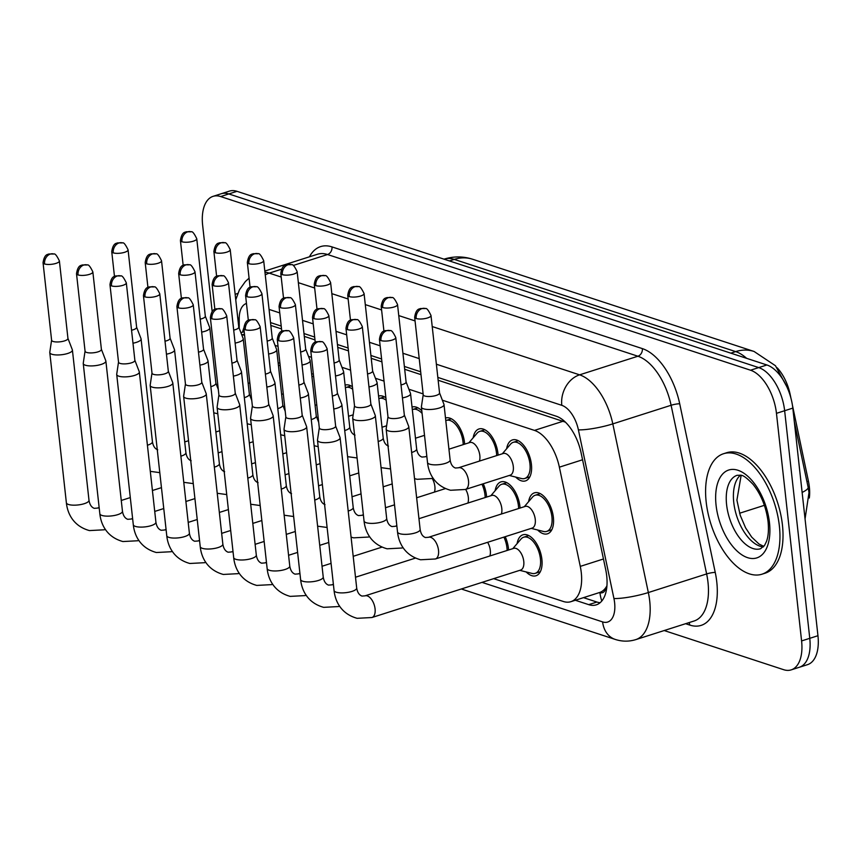 <?xml version="1.0" encoding="UTF-8"?>
<svg xmlns="http://www.w3.org/2000/svg" width="861" height="861" viewBox="0 0 861 861"><rect width="100%" height="100%" fill="white"/><g stroke="black" fill="none" stroke-linecap="round" stroke-linejoin="round"><path stroke-width="1.29" d="M473.184 437.765A21.493 11.365 72.3 0 1 478.974 428.972A21.493 11.365 72.3 0 1 497.959 453.521A21.493 11.365 72.3 0 1 498.099 455.135M311.65 374.148A21.493 11.365 72.3 0 1 311.66 374.137A21.493 11.365 72.3 0 1 313.329 373.857M445.492 418.005A21.493 11.365 72.3 0 1 445.514 418.005A21.493 11.365 72.3 0 1 464.499 442.554A21.493 11.365 72.3 0 1 464.639 444.168M412.032 407.038A21.493 11.365 72.3 0 1 412.053 407.038A21.493 11.365 72.3 0 1 421.793 410.762M378.571 396.071A21.493 11.365 72.3 0 1 378.592 396.071A21.493 11.365 72.3 0 1 385.879 397.717M278.178 363.181A21.493 11.365 72.3 0 1 278.2 363.17A21.493 11.365 72.3 0 1 279.868 362.89M345.11 385.115A21.493 11.365 72.3 0 1 345.132 385.104A21.493 11.365 72.3 0 1 352.418 386.75M506.645 448.732A21.493 11.365 72.3 0 1 512.446 439.928A21.493 11.365 72.3 0 1 531.42 464.488A21.493 11.365 72.3 0 1 525.522 480.89A21.493 11.365 72.3 0 1 515.696 477.08M495.15 490.684A21.493 11.365 72.3 0 1 500.951 481.891A21.493 11.365 72.3 0 1 519.926 506.44A21.493 11.365 72.3 0 1 520.066 508.055M483.247 483.764A21.493 11.365 72.3 0 1 486.465 495.473A21.493 11.365 72.3 0 1 486.605 497.088M528.611 501.651A21.493 11.365 72.3 0 1 534.412 492.847A21.493 11.365 72.3 0 1 553.386 517.407A21.493 11.365 72.3 0 1 547.488 533.809A21.493 11.365 72.3 0 1 537.662 529.999M505.224 536.683A21.493 11.365 72.3 0 1 508.431 548.392A21.493 11.365 72.3 0 1 508.571 550.007M517.117 543.603A21.493 11.365 72.3 0 1 522.918 534.799A21.493 11.365 72.3 0 1 541.892 559.359A21.493 11.365 72.3 0 1 535.994 575.761A21.493 11.365 72.3 0 1 526.168 571.952M809.318 498.013A34.139 18.038 -107.7 0 0 808.425 481.148L792.454 405.337M790.947 398.169L790.14 394.327A34.139 18.038 -107.7 0 0 777.225 367.841M605.886 587.546A37.938 20.051 72.3 0 1 599.568 592.519L599.945 592.648A12.646 6.684 -107.7 0 0 605.886 587.546L606.93 585.857M281.525 328.924L270.838 325.436M565.397 422.138L438.152 380.25M420.986 374.632L404.681 369.283M381.918 361.824L371.22 358.316M348.457 350.857L337.76 347.36M314.986 339.891L304.299 336.393M493.676 578.657L563.309 601.473A37.938 20.051 -107.7 0 0 570.886 601.678L599.568 592.519M244.589 335.392L242.619 334.746A37.938 20.051 -107.7 0 0 241.597 334.455M570.886 601.678A37.938 20.051 -107.7 0 0 580.271 566.387L559.37 467.168A37.938 20.051 -107.7 0 0 534.466 430.392L442.36 400.204M423.117 393.897L408.9 389.237M384.038 381.089L375.428 378.27M350.578 370.133L341.968 367.303M311.51 357.326L308.507 356.336M278.049 346.359L275.046 345.379M212.161 311.467L202.647 225.291A37.938 20.051 72.3 0 1 213.065 196.351A37.938 20.051 72.3 0 1 220.642 196.556L750.534 370.208A37.938 20.051 72.3 0 1 776.461 413.334L801.591 640.928L809.77 638.324A37.938 20.051 72.3 0 1 799.352 667.264A37.938 20.051 72.3 0 0 809.77 638.324L784.64 410.719L809.77 638.324L817.95 635.709A37.938 20.051 72.3 0 1 807.532 664.649L791.173 669.88A37.938 20.051 72.3 0 1 783.596 669.675L664.197 630.543M750.534 370.208L758.713 367.593A37.938 20.051 72.3 0 1 784.64 410.719A37.938 20.051 72.3 0 0 758.713 367.593L228.822 193.94L758.713 367.593L766.903 364.978A37.938 20.051 72.3 0 1 792.82 408.114L817.95 635.709M213.065 196.351L221.245 193.736A37.938 20.051 72.3 0 1 228.822 193.94A37.938 20.051 72.3 0 0 221.245 193.736L229.424 191.12A37.938 20.051 72.3 0 1 237.001 191.325L766.903 364.978M807.188 482.784L808.135 487.272A44.255 7.103 168.1 0 0 808.113 487.186L794.326 421.729M801.591 640.928A37.938 20.051 72.3 0 1 791.173 669.88M575.32 600.257L588.72 604.648A37.938 20.051 -107.7 0 0 596.296 604.852A37.938 20.051 -107.7 0 0 605.692 569.562L581.132 452.983A37.938 20.051 -107.7 0 0 556.228 416.207L437.829 377.409M243.792 328.106A37.938 20.051 -107.7 0 0 242.565 332.152M420.674 371.78L404.369 366.442M381.606 358.983L370.908 355.475M348.135 348.016L337.447 344.508M314.674 337.049L303.987 333.541M281.213 326.082L270.515 322.574M600.117 602.711A37.938 20.051 72.3 0 1 596.899 602.043L583.5 597.652M519.732 570.337L531.969 573.404A18.964 10.02 -107.7 0 0 535.219 573.351A18.964 10.02 -107.7 0 0 540.428 558.886A18.964 10.02 -107.7 0 0 523.682 537.21A18.964 10.02 -107.7 0 0 521.002 539.061L512.801 548.651M356.691 588.009A11.376 3.444 -6.3 0 1 349.362 592.099A11.376 3.444 -6.3 0 1 336.608 592.325A11.376 3.444 -6.3 0 1 336.177 592.196A11.376 3.444 -6.3 0 1 334.068 590.506C335.177 601.193 341.042 613.882 357.143 618.316L371.941 617.52L520.647 570.047A11.376 6.016 -107.7 0 0 523.768 561.361A11.376 6.016 -107.7 0 0 513.716 548.36L365.021 595.844L361.964 596.07C359.166 595.037 357.412 592.357 356.691 588.009L340.117 437.797A11.376 3.444 -6.3 0 0 340.041 437.528L335.639 426.066M319.302 427.863L317.494 440.014A11.376 3.444 -6.3 0 0 317.483 440.294A11.376 3.444 -6.3 0 0 319.592 441.984A11.376 3.444 -6.3 0 0 335.392 441.198A11.376 3.444 -6.3 0 0 340.117 437.797M319.313 427.766A8.223 2.486 -6.3 0 0 319.313 427.96A8.223 2.486 -6.3 0 0 320.83 429.187A8.223 2.486 -6.3 0 0 332.238 428.627A8.223 2.486 -6.3 0 0 335.65 426.163A8.223 2.486 -6.3 0 0 335.596 425.969M531.226 528.385L543.463 531.452A18.964 10.02 -107.7 0 0 546.713 531.398A18.964 10.02 -107.7 0 0 551.923 516.923A18.964 10.02 -107.7 0 0 535.176 495.258A18.964 10.02 -107.7 0 0 532.496 497.109L524.295 506.698M435.386 558.983L532.141 528.094A11.376 6.016 -107.7 0 0 535.262 519.409A11.376 6.016 -107.7 0 0 525.21 506.408L428.466 537.296A11.376 6.016 -107.7 0 1 430.328 537.242A11.376 6.016 -107.7 0 1 438.518 550.297A11.376 6.016 -107.7 0 1 435.386 558.983L420.588 559.768C404.487 555.345 398.621 542.645 397.524 531.958A11.376 3.444 -6.3 0 0 399.622 533.648A11.376 3.444 -6.3 0 0 400.053 533.788A11.376 3.444 -6.3 0 0 412.806 533.562A11.376 3.444 -6.3 0 0 420.146 529.461L408.792 426.69A11.376 3.444 -6.3 0 0 408.727 426.421L404.326 414.959M387.977 416.756L386.18 428.907A11.376 3.444 -6.3 0 0 386.169 429.187A11.376 3.444 -6.3 0 0 388.279 430.877A11.376 3.444 -6.3 0 0 404.067 430.091A11.376 3.444 -6.3 0 0 408.792 426.69M387.999 416.659A8.223 2.486 -6.3 0 0 387.988 416.864A8.223 2.486 -6.3 0 0 389.516 418.08A8.223 2.486 -6.3 0 0 400.914 417.52A8.223 2.486 -6.3 0 0 404.336 415.056A8.223 2.486 -6.3 0 0 404.283 414.862M509.26 475.466L521.486 478.533A18.964 10.02 -107.7 0 0 524.747 478.479A18.964 10.02 -107.7 0 0 529.956 464.014A18.964 10.02 -107.7 0 0 513.21 442.339A18.964 10.02 -107.7 0 0 510.53 444.19L502.329 453.779M465.37 489.478L510.175 475.175A11.376 6.016 -107.7 0 0 513.296 466.49A11.376 6.016 -107.7 0 0 503.244 453.489L458.45 467.792A11.376 6.016 -107.7 0 1 460.312 467.738A11.376 6.016 -107.7 0 1 468.502 480.793A11.376 6.016 -107.7 0 1 465.37 489.478L450.572 490.264C434.471 485.841 428.606 473.141 427.508 462.454A11.376 3.444 -6.3 0 0 429.607 464.144A11.376 3.444 -6.3 0 0 430.048 464.273A11.376 3.444 -6.3 0 0 442.791 464.057A11.376 3.444 -6.3 0 0 450.131 459.957L444.018 404.616A11.376 3.444 -6.3 0 0 443.953 404.347L439.54 392.885M423.203 394.693L421.395 406.833A11.376 3.444 -6.3 0 0 421.395 407.113A11.376 3.444 -6.3 0 0 423.504 408.803A11.376 3.444 -6.3 0 0 439.293 408.028A11.376 3.444 -6.3 0 0 444.018 404.616M423.214 394.586A8.223 2.486 -6.3 0 0 423.214 394.79A8.223 2.486 -6.3 0 0 424.731 396.006A8.223 2.486 -6.3 0 0 436.14 395.447A8.223 2.486 -6.3 0 0 439.551 392.982A8.223 2.486 -6.3 0 0 439.508 392.788M507.14 550.459A18.964 10.02 -107.7 0 0 506.968 547.919A18.964 10.02 -107.7 0 0 503.911 537.103M489.877 555.98A11.376 6.016 -107.7 0 0 490.307 550.394A11.376 6.016 -107.7 0 0 487.627 542.301M285.83 416.896L284.033 429.047A11.376 3.444 -6.3 0 0 284.022 429.327A11.376 3.444 -6.3 0 0 286.132 431.017A11.376 3.444 -6.3 0 0 301.92 430.231A11.376 3.444 -6.3 0 0 306.645 426.83A11.376 3.444 -6.3 0 0 306.581 426.561L302.179 415.099M285.852 416.799A8.223 2.486 -6.3 0 0 285.841 417.004A8.223 2.486 -6.3 0 0 287.37 418.22A8.223 2.486 -6.3 0 0 298.767 417.66A8.223 2.486 -6.3 0 0 302.189 415.196A8.223 2.486 -6.3 0 0 302.136 415.002M252.37 405.94L250.573 418.08A11.376 3.444 -6.3 0 0 250.562 418.36A11.376 3.444 -6.3 0 0 252.671 420.05A11.376 3.444 -6.3 0 0 268.46 419.264A11.376 3.444 -6.3 0 0 273.185 415.863A11.376 3.444 -6.3 0 0 273.12 415.594L268.707 404.132M252.391 405.832A8.223 2.486 -6.3 0 0 252.381 406.037A8.223 2.486 -6.3 0 0 253.909 407.253A8.223 2.486 -6.3 0 0 265.306 406.693A8.223 2.486 -6.3 0 0 268.718 404.229A8.223 2.486 -6.3 0 0 268.675 404.035M218.909 394.973L217.101 407.113A11.376 3.444 -6.3 0 0 217.101 407.393A11.376 3.444 -6.3 0 0 219.211 409.083A11.376 3.444 -6.3 0 0 234.999 408.308A11.376 3.444 -6.3 0 0 239.724 404.896A11.376 3.444 -6.3 0 0 239.659 404.627L235.247 393.165M218.92 394.865A8.223 2.486 -6.3 0 0 218.92 395.07A8.223 2.486 -6.3 0 0 220.438 396.286A8.223 2.486 -6.3 0 0 231.846 395.726A8.223 2.486 -6.3 0 0 235.257 393.262A8.223 2.486 -6.3 0 0 235.214 393.068M185.449 384.006L183.641 396.146A11.376 3.444 -6.3 0 0 183.641 396.426A11.376 3.444 -6.3 0 0 185.75 398.116A11.376 3.444 -6.3 0 0 201.539 397.341A11.376 3.444 -6.3 0 0 206.263 393.929A11.376 3.444 -6.3 0 0 206.199 393.66L201.786 382.198M185.459 383.898A8.223 2.486 -6.3 0 0 185.459 384.103A8.223 2.486 -6.3 0 0 186.977 385.319A8.223 2.486 -6.3 0 0 198.385 384.759A8.223 2.486 -6.3 0 0 201.797 382.295A8.223 2.486 -6.3 0 0 201.754 382.101M518.634 508.507A18.964 10.02 -107.7 0 0 518.462 505.967A18.964 10.02 -107.7 0 0 501.715 484.291A18.964 10.02 -107.7 0 0 499.036 486.142L490.835 495.732M501.371 514.017A11.376 6.016 -107.7 0 0 501.802 508.442A11.376 6.016 -107.7 0 0 491.749 495.441L418.952 518.688M354.517 405.8L352.719 417.94A11.376 3.444 -6.3 0 0 352.709 418.22A11.376 3.444 -6.3 0 0 354.818 419.91A11.376 3.444 -6.3 0 0 370.607 419.124A11.376 3.444 -6.3 0 0 375.331 415.723A11.376 3.444 -6.3 0 0 375.267 415.454L370.854 403.992M354.538 405.692A8.223 2.486 -6.3 0 0 354.528 405.897A8.223 2.486 -6.3 0 0 356.056 407.113A8.223 2.486 -6.3 0 0 367.453 406.553A8.223 2.486 -6.3 0 0 370.865 404.089A8.223 2.486 -6.3 0 0 370.822 403.895M485.173 497.54A18.964 10.02 -107.7 0 0 485.001 495A18.964 10.02 -107.7 0 0 481.945 484.183M467.9 503.061A11.376 6.016 -107.7 0 0 468.341 497.475A11.376 6.016 -107.7 0 0 465.661 489.382M333.756 409.007A11.376 3.444 -6.3 0 0 337.146 408.168A11.376 3.444 -6.3 0 0 341.871 404.756A11.376 3.444 -6.3 0 0 341.806 404.487L337.394 393.025M332.324 396.038A8.223 2.486 -6.3 0 0 333.993 395.586A8.223 2.486 -6.3 0 0 337.404 393.122A8.223 2.486 -6.3 0 0 337.361 392.928M434.439 492.094A11.376 6.016 -107.7 0 0 434.88 486.508A11.376 6.016 -107.7 0 0 432.2 478.415M300.295 398.04A11.376 3.444 -6.3 0 0 303.685 397.201A11.376 3.444 -6.3 0 0 308.41 393.789A11.376 3.444 -6.3 0 0 308.346 393.52L303.933 382.058M298.864 385.071A8.223 2.486 -6.3 0 0 300.532 384.619A8.223 2.486 -6.3 0 0 303.944 382.155A8.223 2.486 -6.3 0 0 303.901 381.961M496.668 455.587A18.964 10.02 -107.7 0 0 496.496 453.047A18.964 10.02 -107.7 0 0 479.749 431.372A18.964 10.02 -107.7 0 0 477.059 433.223L468.868 442.812M479.394 461.098A11.376 6.016 -107.7 0 0 479.835 455.523A11.376 6.016 -107.7 0 0 469.783 442.522L448.936 449.184M402.442 397.9A11.376 3.444 -6.3 0 0 405.832 397.061A11.376 3.444 -6.3 0 0 410.557 393.649A11.376 3.444 -6.3 0 0 410.493 393.38L406.08 381.918M401 384.932A8.223 2.486 -6.3 0 0 402.679 384.48A8.223 2.486 -6.3 0 0 406.091 382.015A8.223 2.486 -6.3 0 0 406.048 381.821M235.15 294.322A63.23 33.407 72.3 0 1 236.097 293.988A63.23 33.407 72.3 0 1 237.711 293.558M779.366 525.953A63.23 33.407 72.3 0 1 762.007 574.19A63.23 33.407 72.3 0 1 706.181 501.974A63.23 33.407 72.3 0 1 723.541 453.725A63.23 33.407 72.3 0 1 779.366 525.953M723.541 453.725L726.609 452.746A63.23 33.407 72.3 0 1 782.434 524.973A63.23 33.407 72.3 0 1 765.074 573.211L762.007 574.19M266.824 387.073A11.376 3.444 -6.3 0 0 270.225 386.234A11.376 3.444 -6.3 0 0 274.95 382.822A11.376 3.444 -6.3 0 0 274.885 382.553L270.472 371.091M265.392 374.104A8.223 2.486 -6.3 0 0 267.071 373.652A8.223 2.486 -6.3 0 0 270.483 371.188A8.223 2.486 -6.3 0 0 270.429 370.994M463.207 444.62A18.964 10.02 -107.7 0 0 463.035 442.08A18.964 10.02 -107.7 0 0 446.289 420.416A18.964 10.02 -107.7 0 0 445.783 420.599M368.971 386.933A11.376 3.444 -6.3 0 0 372.372 386.094A11.376 3.444 -6.3 0 0 377.096 382.682A11.376 3.444 -6.3 0 0 377.021 382.413L372.619 370.951M367.539 373.965A8.223 2.486 -6.3 0 0 369.218 373.513A8.223 2.486 -6.3 0 0 372.63 371.048A8.223 2.486 -6.3 0 0 372.576 370.854M335.51 375.966A11.376 3.444 -6.3 0 0 338.9 375.127A11.376 3.444 -6.3 0 0 343.625 371.715A11.376 3.444 -6.3 0 0 343.561 371.446L339.159 359.984M334.079 362.998A8.223 2.486 -6.3 0 0 335.747 362.546A8.223 2.486 -6.3 0 0 339.169 360.081A8.223 2.486 -6.3 0 0 339.116 359.887M422.094 413.441A18.964 10.02 -107.7 0 0 412.817 409.449A18.964 10.02 -107.7 0 0 412.322 409.632M302.05 365.01A11.376 3.444 -6.3 0 0 305.44 364.16A11.376 3.444 -6.3 0 0 310.164 360.748A11.376 3.444 -6.3 0 0 310.1 360.479L305.687 349.017M300.618 352.031A8.223 2.486 -6.3 0 0 302.286 351.579A8.223 2.486 -6.3 0 0 305.698 349.125A8.223 2.486 -6.3 0 0 305.655 348.931M386.148 400.193A18.964 10.02 -107.7 0 0 379.357 398.482A18.964 10.02 -107.7 0 0 378.862 398.665M151.988 373.039L150.18 385.19A11.376 3.444 -6.3 0 0 150.169 385.459A11.376 3.444 -6.3 0 0 152.279 387.149A11.376 3.444 -6.3 0 0 168.078 386.374A11.376 3.444 -6.3 0 0 172.803 382.962A11.376 3.444 -6.3 0 0 172.738 382.693L168.326 371.231M151.999 372.931A8.223 2.486 -6.3 0 0 151.999 373.136A8.223 2.486 -6.3 0 0 153.516 374.352A8.223 2.486 -6.3 0 0 164.925 373.792A8.223 2.486 -6.3 0 0 168.336 371.328A8.223 2.486 -6.3 0 0 168.282 371.134M118.517 362.072L116.719 374.223A11.376 3.444 -6.3 0 0 116.709 374.492A11.376 3.444 -6.3 0 0 118.818 376.182A11.376 3.444 -6.3 0 0 134.607 375.407A11.376 3.444 -6.3 0 0 139.331 371.995A11.376 3.444 -6.3 0 0 139.267 371.726L134.865 360.264M118.538 361.975A8.223 2.486 -6.3 0 0 118.527 362.169A8.223 2.486 -6.3 0 0 120.056 363.396A8.223 2.486 -6.3 0 0 131.464 362.825A8.223 2.486 -6.3 0 0 134.876 360.361A8.223 2.486 -6.3 0 0 134.822 360.167M85.056 351.105L83.259 363.256A11.376 3.444 -6.3 0 0 83.248 363.525A11.376 3.444 -6.3 0 0 85.357 365.215A11.376 3.444 -6.3 0 0 101.146 364.44A11.376 3.444 -6.3 0 0 105.871 361.028A11.376 3.444 -6.3 0 0 105.806 360.759L101.394 349.297M85.078 351.008A8.223 2.486 -6.3 0 0 85.067 351.202A8.223 2.486 -6.3 0 0 86.595 352.429A8.223 2.486 -6.3 0 0 97.993 351.858A8.223 2.486 -6.3 0 0 101.404 349.405A8.223 2.486 -6.3 0 0 101.361 349.211M51.595 340.138L49.787 352.289A11.376 3.444 -6.3 0 0 49.787 352.569A11.376 3.444 -6.3 0 0 51.897 354.258A11.376 3.444 -6.3 0 0 67.685 353.473A11.376 3.444 -6.3 0 0 72.41 350.061A11.376 3.444 -6.3 0 0 72.346 349.803L67.933 338.341M51.606 340.041A8.223 2.486 -6.3 0 0 51.606 340.235A8.223 2.486 -6.3 0 0 53.124 341.462A8.223 2.486 -6.3 0 0 64.532 340.891A8.223 2.486 -6.3 0 0 67.944 338.438A8.223 2.486 -6.3 0 0 67.901 338.244M233.363 376.117A11.376 3.444 -6.3 0 0 236.753 375.267A11.376 3.444 -6.3 0 0 241.478 371.855A11.376 3.444 -6.3 0 0 241.414 371.586L237.012 360.124M231.932 363.138A8.223 2.486 -6.3 0 0 233.611 362.685A8.223 2.486 -6.3 0 0 237.023 360.221A8.223 2.486 -6.3 0 0 236.969 360.027M199.903 365.15A11.376 3.444 -6.3 0 0 203.293 364.3A11.376 3.444 -6.3 0 0 208.018 360.888A11.376 3.444 -6.3 0 0 207.953 360.619L203.54 349.157M198.471 352.171A8.223 2.486 -6.3 0 0 200.139 351.719A8.223 2.486 -6.3 0 0 203.551 349.265A8.223 2.486 -6.3 0 0 203.508 349.071M166.442 354.183A11.376 3.444 -6.3 0 0 169.832 353.333A11.376 3.444 -6.3 0 0 174.557 349.921A11.376 3.444 -6.3 0 0 174.492 349.663L170.08 338.201M165.011 341.204A8.223 2.486 -6.3 0 0 166.679 340.752A8.223 2.486 -6.3 0 0 170.091 338.298A8.223 2.486 -6.3 0 0 170.047 338.104M132.981 343.216A11.376 3.444 -6.3 0 0 136.372 342.366A11.376 3.444 -6.3 0 0 141.096 338.965A11.376 3.444 -6.3 0 0 141.032 338.696L136.619 327.234M131.55 330.237A8.223 2.486 -6.3 0 0 133.218 329.785A8.223 2.486 -6.3 0 0 136.63 327.331A8.223 2.486 -6.3 0 0 136.587 327.137M268.589 354.043A11.376 3.444 -6.3 0 0 271.979 353.193A11.376 3.444 -6.3 0 0 276.704 349.781A11.376 3.444 -6.3 0 0 276.639 349.523L272.227 338.061M267.158 341.064A8.223 2.486 -6.3 0 0 268.826 340.612A8.223 2.486 -6.3 0 0 272.237 338.158A8.223 2.486 -6.3 0 0 272.194 337.964M352.687 389.226A18.964 10.02 -107.7 0 0 345.896 387.515A18.964 10.02 -107.7 0 0 345.39 387.698M235.128 343.076A11.376 3.444 -6.3 0 0 238.519 342.226A11.376 3.444 -6.3 0 0 243.243 338.825A11.376 3.444 -6.3 0 0 243.179 338.556L238.766 327.094M233.697 330.097A8.223 2.486 -6.3 0 0 235.365 329.645A8.223 2.486 -6.3 0 0 238.777 327.191A8.223 2.486 -6.3 0 0 238.734 326.997M313.608 376.311A18.964 10.02 -107.7 0 0 312.435 376.548A18.964 10.02 -107.7 0 0 311.93 376.741M201.657 332.109A11.376 3.444 -6.3 0 0 205.058 331.259A11.376 3.444 -6.3 0 0 209.783 327.858A11.376 3.444 -6.3 0 0 209.718 327.589L205.305 316.127M200.226 319.13A8.223 2.486 -6.3 0 0 201.904 318.688A8.223 2.486 -6.3 0 0 205.316 316.224A8.223 2.486 -6.3 0 0 205.262 316.03M280.137 365.344A18.964 10.02 -107.7 0 0 278.975 365.581A18.964 10.02 -107.7 0 0 278.469 365.774M808.425 481.148L806.94 481.622M599.945 592.648A37.938 30.092 108.1 0 0 601.807 601M244.449 334.165L242.619 334.746M563.169 421.223L534.466 430.392M582.553 459.774L559.37 467.168M603.464 558.983L580.271 566.387M754.075 351.471A44.255 35.107 108.1 0 0 735.671 351.611L454.253 259.387A44.255 35.107 -71.9 0 1 472.667 259.258L754.075 351.471L775.47 365.742L786.793 386.654M746.627 358.337A50.584 26.734 -107.7 0 0 735.671 351.611L730.817 353.161M449.41 260.937L454.253 259.387A50.584 26.734 -107.7 0 0 444.158 259.118L444.007 259.161M805.057 518.903L808.996 492.6L808.135 487.272A44.255 7.103 168.1 0 1 802.129 492.438M237.001 191.325L220.642 196.556M792.82 408.114L776.461 413.334M764.385 505.321L739.588 513.242M482.009 582.38L602.625 621.911A25.292 13.367 -107.7 0 0 614.614 602.743A25.292 13.367 -107.7 0 0 613.936 598.513L578.398 429.854A25.292 13.367 -107.7 0 0 561.792 405.327L436.376 364.225M432.222 326.545L579.604 374.836A50.584 26.734 72.3 0 1 612.806 423.881L648.344 592.551A50.584 26.734 72.3 0 1 649.711 601.01A50.584 26.734 72.3 0 1 635.816 639.605L694.117 620.985A50.584 26.734 -107.7 0 0 708 582.402A50.584 26.734 -107.7 0 0 706.633 573.932L671.106 405.273A50.584 26.734 -107.7 0 0 637.904 356.228L327.546 254.522A50.584 26.734 -107.7 0 0 317.451 254.253L264.833 271.054M309.433 256.815A56.901 30.07 72.3 0 1 331.991 246.903L642.349 348.608A56.901 30.07 72.3 0 1 679.706 403.777L715.243 572.436A6.318 1.012 -11.9 0 0 706.633 573.932L648.344 592.551A25.292 4.057 168.1 0 1 613.936 598.513M715.243 572.436A56.901 30.07 72.3 0 1 689.79 625.075L685.604 623.708M264.962 272.237A50.584 26.734 72.3 0 1 269.245 273.131L281.439 269.245M293.224 265.479L327.546 254.522A6.318 5.015 108.1 0 0 331.991 246.903M578.398 429.854A25.292 4.057 168.1 0 0 612.806 423.881L671.106 405.273A6.318 1.012 -11.9 0 1 679.706 403.777M561.792 405.327A25.292 20.061 -71.9 0 1 579.604 374.836L637.904 356.228A6.318 5.015 108.1 0 0 642.349 348.608M265.253 274.896A25.292 20.061 -71.9 0 1 269.245 273.131L281.203 277.059M298.369 282.677L314.674 288.015M331.829 293.644L348.135 298.982M365.29 304.611L381.595 309.949M398.751 315.578L415.056 320.916M246.461 303.47A25.292 13.367 -107.7 0 0 239.207 318.699L239.24 328.321M419.221 358.606L402.916 353.258M380.142 345.799L369.455 342.301M346.682 334.832L335.994 331.334M313.221 323.865L302.523 320.367M279.76 312.909L269.062 309.4M689.79 625.075A6.318 5.015 108.1 0 0 688.994 622.621M239.207 318.699A25.292 11.032 179.8 0 1 237.733 317.709M461.324 588.989L615.206 639.411A25.292 20.061 -71.9 0 1 602.625 621.911M596.899 602.043L588.72 604.648M312.274 351.686A8.223 6.522 108.1 0 1 318.064 341.774A8.223 6.522 -71.9 0 1 321.476 341.752L316.461 341.72C316.288 342.452 312.242 340.73 310.746 350.459A8.223 2.486 -6.3 0 0 312.274 351.686A8.223 2.486 -6.3 0 0 321.551 351.665A8.223 2.486 -6.3 0 0 327.094 348.662L335.65 426.163M371.941 617.52A11.376 6.016 -107.7 0 0 375.073 608.845A11.376 6.016 -107.7 0 0 366.883 595.79A11.376 6.016 -107.7 0 0 365.021 595.844M380.96 340.579A8.223 6.522 108.1 0 1 386.75 330.667A8.223 6.522 -71.9 0 1 390.162 330.646L385.147 330.613C384.964 331.356 380.928 329.623 379.432 339.352A8.223 2.486 -6.3 0 0 380.96 340.579A8.223 2.486 -6.3 0 0 390.237 340.558A8.223 2.486 -6.3 0 0 395.78 337.555L404.336 415.056M416.175 318.505A8.223 6.522 108.1 0 1 421.965 308.593A8.223 6.522 -71.9 0 1 425.388 308.572L420.372 308.539C420.19 309.282 416.154 307.56 414.658 317.289A8.223 2.486 -6.3 0 0 416.175 318.505A8.223 2.486 -6.3 0 0 425.452 318.495A8.223 2.486 -6.3 0 0 430.995 315.481L439.551 392.982M278.813 340.719A8.223 6.522 108.1 0 1 284.604 330.807A8.223 6.522 -71.9 0 1 288.015 330.785L283 330.753C282.817 331.496 278.781 329.763 277.285 339.492A8.223 2.486 -6.3 0 0 278.813 340.719A8.223 2.486 -6.3 0 0 288.091 340.698A8.223 2.486 -6.3 0 0 293.633 337.695L302.189 415.196M339.643 606.187L338.481 606.553A11.376 6.016 -107.7 0 0 339.514 606.004M338.481 606.553L323.671 607.349C307.571 602.915 301.716 590.226 300.607 579.539A11.376 3.444 -6.3 0 0 302.717 581.229A11.376 3.444 -6.3 0 0 303.147 581.358A11.376 3.444 -6.3 0 0 315.89 581.132A11.376 3.444 -6.3 0 0 323.23 577.042C323.951 581.39 325.706 584.07 328.493 585.103L331.56 584.877A11.376 6.016 -107.7 0 1 333.422 584.823A11.376 6.016 -107.7 0 0 333.422 584.823M245.353 329.752A8.223 6.522 108.1 0 1 251.132 319.84A8.223 6.522 -71.9 0 1 254.555 319.818L249.539 319.786C249.356 320.529 245.32 318.807 243.824 328.536A8.223 2.486 -6.3 0 0 245.353 329.752A8.223 2.486 -6.3 0 0 254.619 329.731A8.223 2.486 -6.3 0 0 260.162 326.728L268.718 404.229M306.182 595.22L305.02 595.597A11.376 6.016 -107.7 0 0 306.053 595.037M305.02 595.597L290.211 596.382C274.11 591.959 268.255 579.259 267.147 568.572A11.376 3.444 -6.3 0 0 269.256 570.262A11.376 3.444 -6.3 0 0 269.687 570.391A11.376 3.444 -6.3 0 0 282.43 570.176A11.376 3.444 -6.3 0 0 289.77 566.075C290.491 570.423 292.245 573.103 295.032 574.136L298.1 573.91A11.376 6.016 -107.7 0 1 299.951 573.856A11.376 6.016 -107.7 0 1 299.983 573.856M211.881 318.785A8.223 6.522 108.1 0 1 217.672 308.873A8.223 6.522 -71.9 0 1 221.094 308.851L216.079 308.819C215.896 309.562 211.86 307.84 210.364 317.569A8.223 2.486 -6.3 0 0 211.881 318.785A8.223 2.486 -6.3 0 0 221.159 318.774A8.223 2.486 -6.3 0 0 226.701 315.761L235.257 393.262M272.711 584.253L271.559 584.63A11.376 6.016 -107.7 0 0 272.593 584.07M271.559 584.63L256.75 585.415C240.649 580.992 234.784 568.292 233.686 557.605A11.376 3.444 -6.3 0 0 235.796 559.295A11.376 3.444 -6.3 0 0 236.226 559.424A11.376 3.444 -6.3 0 0 248.969 559.209A11.376 3.444 -6.3 0 0 256.309 555.108C257.03 559.456 258.784 562.147 261.572 563.169L264.628 562.943A11.376 6.016 -107.7 0 1 266.49 562.89A11.376 6.016 -107.7 0 1 266.523 562.9M178.421 307.818A8.223 6.522 108.1 0 1 184.211 297.906A8.223 6.522 -71.9 0 1 187.633 297.884L182.618 297.852C182.435 298.595 178.399 296.873 176.903 306.602A8.223 2.486 -6.3 0 0 178.421 307.818A8.223 2.486 -6.3 0 0 187.698 307.808A8.223 2.486 -6.3 0 0 193.241 304.794L201.797 382.295M239.25 573.286L238.099 573.663A11.376 6.016 -107.7 0 0 239.132 573.103M238.099 573.663L223.29 574.448C207.189 570.025 201.323 557.325 200.226 546.638A11.376 3.444 -6.3 0 0 202.324 548.328A11.376 3.444 -6.3 0 0 202.766 548.457A11.376 3.444 -6.3 0 0 215.508 548.242A11.376 3.444 -6.3 0 0 222.848 544.141C223.559 548.489 225.313 551.18 228.111 552.202L231.168 551.976A11.376 6.016 -107.7 0 1 233.03 551.923A11.376 6.016 -107.7 0 1 233.062 551.933M347.5 329.612A8.223 6.522 108.1 0 1 353.279 319.7A8.223 6.522 -71.9 0 1 356.702 319.679L351.686 319.646C351.503 320.389 347.467 318.667 345.971 328.396A8.223 2.486 -6.3 0 0 347.5 329.612A8.223 2.486 -6.3 0 0 356.766 329.591A8.223 2.486 -6.3 0 0 362.309 326.588L370.865 404.089M403.088 547.65L401.926 548.016A11.376 6.016 -107.7 0 0 402.97 547.467M401.926 548.016L387.127 548.801C371.026 544.378 365.161 531.678 364.052 521.002A11.376 3.444 -6.3 0 0 366.162 522.692A11.376 3.444 -6.3 0 0 366.592 522.821A11.376 3.444 -6.3 0 0 379.346 522.595A11.376 3.444 -6.3 0 0 386.675 518.494L375.331 415.723M396.889 526.286A11.376 6.016 -107.7 0 0 396.867 526.275A11.376 6.016 -107.7 0 0 395.005 526.329L391.949 526.555C389.15 525.533 387.396 522.842 386.675 518.494M314.028 318.645A8.223 6.522 108.1 0 1 319.818 308.733A8.223 6.522 -71.9 0 1 323.241 308.712L318.226 308.679C318.043 309.422 314.007 307.7 312.511 317.429A8.223 2.486 -6.3 0 0 314.028 318.645A8.223 2.486 -6.3 0 0 323.305 318.635A8.223 2.486 -6.3 0 0 328.848 315.621L337.404 393.122M369.627 536.683L368.465 537.049A11.376 6.016 -107.7 0 0 369.498 536.5M363.428 515.319A11.376 6.016 -107.7 0 0 363.407 515.308A11.376 6.016 -107.7 0 0 361.545 515.362L358.477 515.588C355.69 514.566 353.936 511.875 353.214 507.538L341.871 404.756M348.199 511.036A11.376 3.444 -6.3 0 0 353.214 507.538M280.568 307.678A8.223 6.522 108.1 0 1 286.358 297.766A8.223 6.522 -71.9 0 1 289.78 297.745L284.754 297.712C284.582 298.455 280.546 296.733 279.05 306.462A8.223 2.486 -6.3 0 0 280.568 307.678A8.223 2.486 -6.3 0 0 289.845 307.668A8.223 2.486 -6.3 0 0 295.388 304.654L303.944 382.155M314.739 500.069A11.376 3.444 -6.3 0 0 319.754 496.571L308.41 393.789M382.714 307.538A8.223 6.522 108.1 0 1 388.505 297.626A8.223 6.522 -71.9 0 1 391.927 297.605L386.901 297.572C386.729 298.315 382.693 296.593 381.197 306.322A8.223 2.486 -6.3 0 0 382.714 307.538A8.223 2.486 -6.3 0 0 391.992 307.528A8.223 2.486 -6.3 0 0 397.534 304.514L406.091 382.015M433.072 478.135L431.91 478.512A11.376 6.016 -107.7 0 0 432.954 477.952M426.873 456.782A11.376 6.016 -107.7 0 0 426.852 456.771A11.376 6.016 -107.7 0 0 424.99 456.825L421.933 457.051C419.135 456.029 417.381 453.338 416.659 448.99L410.557 393.649M411.644 452.488A11.376 3.444 -6.3 0 0 416.659 448.99M760.629 548.715A38.541 20.363 72.3 0 1 726.598 504.697A38.541 20.363 72.3 0 1 737.188 475.283C741.246 475.616 741.816 472.711 753.052 484.334C761.102 494.472 766.107 506.881 768.066 521.583C768.851 529.956 768.324 536.597 766.473 541.494L764.611 545.304L760.629 548.715M769.476 522.713A46.128 24.377 72.3 0 1 747.596 557.659A46.128 24.377 72.3 0 1 716.072 505.213A46.128 24.377 72.3 0 1 737.952 470.267A46.128 24.377 72.3 0 1 769.476 522.713M763.363 546.907A38.541 20.363 72.3 0 1 733.755 502.404A38.541 20.363 72.3 0 1 740.46 475.175M247.107 296.711A8.223 6.522 108.1 0 1 252.897 286.81A8.223 6.522 -71.9 0 1 256.309 286.778L251.294 286.745C251.121 287.488 247.075 285.766 245.589 295.495A8.223 2.486 -6.3 0 0 247.107 296.711A8.223 2.486 -6.3 0 0 256.384 296.701A8.223 2.486 -6.3 0 0 261.927 293.687L270.483 371.188M281.267 489.102A11.376 3.444 -6.3 0 0 286.293 485.604L274.95 382.822M349.254 296.571A8.223 6.522 108.1 0 1 355.044 286.67A8.223 6.522 -71.9 0 1 358.456 286.638L353.44 286.605C353.268 287.348 349.222 285.626 347.736 295.355A8.223 2.486 -6.3 0 0 349.254 296.571A8.223 2.486 -6.3 0 0 358.531 296.561A8.223 2.486 -6.3 0 0 364.074 293.547L372.63 371.048M378.183 441.521A11.376 3.444 -6.3 0 0 383.199 438.023L377.096 382.682M315.793 285.604A8.223 6.522 108.1 0 1 321.584 275.703A8.223 6.522 -71.9 0 1 324.995 275.671L319.98 275.638C319.797 276.381 315.761 274.659 314.265 284.388A8.223 2.486 -6.3 0 0 315.793 285.604A8.223 2.486 -6.3 0 0 325.071 285.594A8.223 2.486 -6.3 0 0 330.613 282.58L339.169 360.081M344.723 430.565A11.376 3.444 -6.3 0 0 349.738 427.056L343.625 371.715M282.333 274.637A8.223 6.522 108.1 0 1 288.112 264.736A8.223 6.522 -71.9 0 1 291.535 264.704L286.519 264.671C286.336 265.414 282.3 263.692 280.804 273.421A8.223 2.486 -6.3 0 0 282.333 274.637A8.223 2.486 -6.3 0 0 291.599 274.627A8.223 2.486 -6.3 0 0 297.142 271.613L305.698 349.125M311.251 419.598A11.376 3.444 -6.3 0 0 316.278 416.089L310.164 360.748M144.96 296.851A8.223 6.522 108.1 0 1 150.75 286.95A8.223 6.522 -71.9 0 1 154.162 286.917L149.147 286.885C148.975 287.628 144.928 285.906 143.443 295.635A8.223 2.486 -6.3 0 0 144.96 296.851A8.223 2.486 -6.3 0 0 154.237 296.841A8.223 2.486 -6.3 0 0 159.78 293.827L168.336 371.328M205.79 562.33L204.627 562.696A11.376 6.016 -107.7 0 0 205.671 562.136M204.627 562.696L189.829 563.481C173.728 559.058 167.863 546.358 166.754 535.671A11.376 3.444 -6.3 0 0 168.864 537.361A11.376 3.444 -6.3 0 0 169.294 537.49A11.376 3.444 -6.3 0 0 182.048 537.275A11.376 3.444 -6.3 0 0 189.388 533.174C190.098 537.522 191.852 540.213 194.651 541.235L197.707 541.009A11.376 6.016 -107.7 0 1 199.569 540.956A11.376 6.016 -107.7 0 0 199.569 540.956M111.499 285.884A8.223 6.522 108.1 0 1 117.29 275.983A8.223 6.522 -71.9 0 1 120.701 275.95L115.686 275.918C115.503 276.661 111.467 274.939 109.971 284.668A8.223 2.486 -6.3 0 0 111.499 285.884A8.223 2.486 -6.3 0 0 120.777 285.874A8.223 2.486 -6.3 0 0 126.319 282.86L134.876 360.361M172.329 551.363L171.167 551.729A11.376 6.016 -107.7 0 0 172.2 551.18M171.167 551.729L156.368 552.514C140.257 548.091 134.402 535.391 133.294 524.704A11.376 3.444 -6.3 0 0 135.403 526.405A11.376 3.444 -6.3 0 0 135.834 526.534A11.376 3.444 -6.3 0 0 148.576 526.308A11.376 3.444 -6.3 0 0 155.916 522.207C156.637 526.555 158.392 529.246 161.179 530.268L164.247 530.042A11.376 6.016 -107.7 0 1 166.108 529.989A11.376 6.016 -107.7 0 0 166.108 529.989M78.039 274.917A8.223 6.522 108.1 0 1 83.818 265.016A8.223 6.522 -71.9 0 1 87.241 264.984L82.225 264.951C82.043 265.694 78.007 263.972 76.511 273.701A8.223 2.486 -6.3 0 0 78.039 274.917A8.223 2.486 -6.3 0 0 87.305 274.907A8.223 2.486 -6.3 0 0 92.848 271.893L101.404 349.405M138.869 540.396L137.706 540.762A11.376 6.016 -107.7 0 0 138.739 540.213M137.706 540.762L122.897 541.547C106.796 537.124 100.941 524.424 99.833 513.748A11.376 3.444 -6.3 0 0 101.942 515.438A11.376 3.444 -6.3 0 0 102.373 515.567A11.376 3.444 -6.3 0 0 115.116 515.341A11.376 3.444 -6.3 0 0 122.456 511.251C123.177 515.588 124.931 518.279 127.719 519.301L130.786 519.075A11.376 6.016 -107.7 0 1 132.637 519.022A11.376 6.016 -107.7 0 0 132.637 519.022M44.568 263.961A8.223 6.522 108.1 0 1 50.358 254.049A8.223 6.522 -71.9 0 1 53.78 254.027L48.765 253.995C48.582 254.727 44.546 253.005 43.05 262.734A8.223 2.486 -6.3 0 0 44.568 263.961A8.223 2.486 -6.3 0 0 53.845 263.94A8.223 2.486 -6.3 0 0 59.387 260.937L67.944 338.438M105.397 529.429L104.246 529.795A11.376 6.016 -107.7 0 0 105.279 529.246M104.246 529.795L89.436 530.58C73.336 526.157 67.47 513.468 66.372 502.781A11.376 3.444 -6.3 0 0 68.482 504.471A11.376 3.444 -6.3 0 0 68.912 504.6A11.376 3.444 -6.3 0 0 81.655 504.374A11.376 3.444 -6.3 0 0 88.995 500.284C89.716 504.621 91.47 507.312 94.258 508.334L97.315 508.108A11.376 6.016 -107.7 0 1 99.176 508.065A11.376 6.016 -107.7 0 1 99.209 508.065M213.646 285.744A8.223 6.522 108.1 0 1 219.437 275.843A8.223 6.522 -71.9 0 1 222.848 275.811L217.833 275.778C217.65 276.521 213.614 274.799 212.118 284.528A8.223 2.486 -6.3 0 0 213.646 285.744A8.223 2.486 -6.3 0 0 222.924 285.734A8.223 2.486 -6.3 0 0 228.466 282.72L237.023 360.221M247.807 478.135A11.376 3.444 -6.3 0 0 252.833 474.637L241.478 371.855M180.186 274.777A8.223 6.522 108.1 0 1 185.965 264.876A8.223 6.522 -71.9 0 1 189.388 264.844L184.372 264.811C184.189 265.554 180.153 263.832 178.657 273.561A8.223 2.486 -6.3 0 0 180.186 274.777A8.223 2.486 -6.3 0 0 189.452 274.767A8.223 2.486 -6.3 0 0 194.995 271.753L203.551 349.265M214.346 467.168A11.376 3.444 -6.3 0 0 219.372 463.67L208.018 360.888M146.714 263.821A8.223 6.522 108.1 0 1 152.505 253.909A8.223 6.522 -71.9 0 1 155.927 253.887L150.912 253.855C150.729 254.587 146.693 252.865 145.197 262.594A8.223 2.486 -6.3 0 0 146.714 263.821A8.223 2.486 -6.3 0 0 155.992 263.8A8.223 2.486 -6.3 0 0 161.534 260.797L170.091 338.298M180.885 456.201A11.376 3.444 -6.3 0 0 185.901 452.703L174.557 349.921M113.254 252.854A8.223 6.522 108.1 0 1 119.044 242.942A8.223 6.522 -71.9 0 1 122.466 242.92L117.451 242.888C117.268 243.62 113.232 241.898 111.736 251.627A8.223 2.486 -6.3 0 0 113.254 252.854A8.223 2.486 -6.3 0 0 122.531 252.833A8.223 2.486 -6.3 0 0 128.074 249.83L136.63 327.331M147.425 445.234A11.376 3.444 -6.3 0 0 152.44 441.736L141.096 338.965M248.861 263.681A8.223 6.522 108.1 0 1 254.652 253.769A8.223 6.522 -71.9 0 1 258.074 253.747L253.059 253.715C252.876 254.447 248.84 252.725 247.344 262.454A8.223 2.486 -6.3 0 0 248.861 263.681A8.223 2.486 -6.3 0 0 258.139 263.66A8.223 2.486 -6.3 0 0 263.681 260.657L272.237 338.158M277.791 408.631A11.376 3.444 -6.3 0 0 282.817 405.133L276.704 349.781M215.401 252.714A8.223 6.522 108.1 0 1 221.191 242.802A8.223 6.522 -71.9 0 1 224.613 242.78L219.598 242.748C219.415 243.48 215.379 241.758 213.883 251.487A8.223 2.486 -6.3 0 0 215.401 252.714A8.223 2.486 -6.3 0 0 224.678 252.693A8.223 2.486 -6.3 0 0 230.221 249.69L238.777 327.191M244.33 397.664A11.376 3.444 -6.3 0 0 249.356 394.166L243.243 338.825M181.94 241.747A8.223 6.522 108.1 0 1 187.73 231.835A8.223 6.522 -71.9 0 1 191.153 231.813L186.127 231.781C185.954 232.513 181.908 230.791 180.423 240.52A8.223 2.486 -6.3 0 0 181.94 241.747A8.223 2.486 -6.3 0 0 191.217 241.726A8.223 2.486 -6.3 0 0 196.76 238.723L205.316 316.224M210.87 386.697A11.376 3.444 -6.3 0 0 215.885 383.199L209.783 327.858M244.169 331.636L240.919 332.669M472.667 259.258C463.218 256.212 453.715 256.169 444.158 259.118M249.077 278.178L245.407 281.482L239.412 289.856L235.753 299.789M615.206 639.411C622.094 641.649 628.96 641.714 635.816 639.605M535.219 573.351L540.321 571.726M523.682 537.21L528.772 535.585M334.068 590.506L317.483 440.294M310.746 350.459L319.313 427.96M327.094 348.662C324.543 343.335 322.671 341.031 321.476 341.752M546.713 531.398L551.815 529.773M420.146 529.461C420.857 533.809 422.611 536.5 425.409 537.522L428.466 537.296M535.176 495.258L540.267 493.633M397.524 531.958L386.169 429.187M379.432 339.352L387.988 416.864M395.78 337.555C393.229 332.228 391.357 329.924 390.162 330.646M524.747 478.479L529.838 476.854M450.131 459.957C450.841 464.305 452.595 466.996 455.394 468.018L458.45 467.792M513.21 442.339L518.3 440.714M427.508 462.454L421.395 407.113M414.658 317.289L423.214 394.79M430.995 315.481C428.444 310.154 426.582 307.851 425.388 308.572M323.23 577.042L306.645 426.83M415.422 558.1L355.507 577.225M333.39 584.296L331.56 584.877M300.607 579.539L284.022 429.327M277.285 339.492L285.841 417.004M293.633 337.695C291.083 332.368 289.21 330.064 288.015 330.785M289.77 566.075L273.185 415.863M381.961 547.133L353.193 556.314M331.076 563.374L322.046 566.258M299.919 573.329L298.1 573.91M267.147 568.572L250.562 418.36M243.824 328.536L252.381 406.037M260.162 326.728C257.622 321.401 255.749 319.097 254.555 319.818M256.309 555.108L239.724 404.896M328.773 542.462L319.732 545.347M297.615 552.407L288.586 555.291M266.458 562.362L264.628 562.943M233.686 557.605L217.101 407.393M210.364 317.569L218.92 395.07M226.701 315.761C224.151 310.434 222.289 308.13 221.094 308.851M222.848 544.141L206.263 393.929M295.301 531.495L286.272 534.38M264.155 541.451L255.114 544.335M232.997 551.395L231.168 551.976M200.226 546.638L183.641 396.426M176.903 306.602L185.459 384.103M193.241 304.794C190.69 299.467 188.817 297.163 187.633 297.884M501.715 484.291L506.806 482.666M396.835 525.748L395.005 526.329M364.052 521.002L352.709 418.22M345.971 328.396L354.528 405.897M362.309 326.588C359.769 321.261 357.896 318.957 356.702 319.679M351.084 537.146L353.656 537.834L368.465 537.049M445.406 488.585L416.649 497.776M394.521 504.837L385.491 507.721M363.374 514.781L361.545 515.362M312.511 317.429L315.244 342.204M328.848 315.621C326.297 310.294 324.436 307.99 323.241 308.712M317.623 526.179L327.115 527.481M392.218 483.925L383.177 486.809M361.06 493.87L352.031 496.754M319.754 496.571C320.475 500.919 322.229 503.599 325.017 504.632M279.05 306.462L281.784 331.237M295.388 304.654C292.837 299.327 290.964 297.023 289.78 297.745M414.528 478.608L417.111 479.297L431.91 478.512M479.749 431.372L484.84 429.747M426.819 456.244L424.99 456.825M381.197 306.322L383.931 331.098M397.534 304.514C394.984 299.187 393.111 296.884 391.927 297.605M236.097 293.988L237.754 293.461M741.149 475.337L736.908 500.133L740.234 515.319L745.583 527.847L751.707 537.124L758.971 544.012L763.825 546.38M284.152 515.212L293.655 516.514M358.757 472.958L349.717 475.842M322.38 484.571L318.57 485.787M286.293 485.604C287.014 489.952 288.769 492.632 291.556 493.665M245.589 295.495L248.323 320.281M261.927 293.687C259.376 288.37 257.504 286.067 256.309 286.778M381.068 467.641L390.56 468.933M446.289 420.416L451.379 418.78M424.505 435.332L415.476 438.217M383.199 438.023C383.92 442.371 385.674 445.062 388.462 446.084M347.736 295.355L350.47 320.141M364.074 293.547C361.523 288.231 359.65 285.927 358.456 286.638M347.607 456.674L357.1 457.966M412.817 409.449L417.919 407.823M386.643 425.764L382.015 427.25M349.738 427.056C350.459 431.404 352.214 434.095 355.001 435.117M314.265 284.388L317.009 309.174M330.613 282.58C328.063 277.264 326.19 274.96 324.995 275.671M314.136 445.707L318.193 446.676M379.357 398.482L384.447 396.856M353.182 414.798L348.554 416.283M316.278 416.089L318.688 422.342M280.804 273.421L283.538 298.207M297.142 271.613C294.602 266.297 292.729 263.993 291.535 264.704M189.388 533.174L172.803 382.962M261.841 520.528L252.811 523.413M230.683 530.484L221.654 533.368M199.537 540.428L197.707 541.009M166.754 535.671L150.169 385.459M143.443 295.635L151.999 373.136M159.78 293.827C157.229 288.51 155.357 286.207 154.162 286.917M155.916 522.207L139.331 371.995M228.38 509.572L219.351 512.456M197.223 519.517L188.193 522.401M166.076 529.461L164.247 530.042M133.294 524.704L116.709 374.492M109.971 284.668L118.527 362.169M126.319 282.86C123.769 277.543 121.896 275.24 120.701 275.95M122.456 511.251L105.871 361.028M194.92 498.605L185.879 501.489M163.762 508.55L154.732 511.434M132.605 518.494L130.786 519.075M99.833 513.748L83.248 363.525M76.511 273.701L85.067 351.202M92.848 271.893C90.308 266.576 88.435 264.273 87.241 264.984M88.995 500.284L72.41 350.061M161.459 487.638L152.419 490.522M130.302 497.583L121.272 500.467M99.144 507.527L97.315 508.108M66.372 502.781L49.787 352.569M43.05 262.734L51.606 340.235M59.387 260.937C56.837 255.609 54.975 253.306 53.78 254.027M250.691 504.245L260.183 505.547M320.066 463.659L316.256 464.875M288.909 473.604L285.099 474.82M252.833 474.637C253.543 478.985 255.297 481.665 258.096 482.698M212.118 284.528L214.863 309.314M228.466 282.72C225.916 277.403 224.043 275.1 222.848 275.811M217.23 493.278L226.723 494.58M286.605 452.692L282.795 453.908M255.448 462.637L251.638 463.853M219.372 463.67C220.082 468.018 221.837 470.698 224.635 471.731M178.657 273.561L181.391 298.347M194.995 271.753C192.455 266.436 190.582 264.133 189.388 264.844M183.77 482.321L193.262 483.613M253.145 441.725L249.335 442.941M221.987 451.67L218.177 452.886M185.901 452.703C186.622 457.051 188.376 459.742 191.164 460.764M145.197 262.594L147.931 287.38M161.534 260.797C158.984 255.469 157.122 253.166 155.927 253.887M150.309 471.354L159.802 472.646M219.684 430.758L215.863 431.974M188.527 440.714L184.717 441.93M152.44 441.736C153.161 446.084 154.915 448.775 157.703 449.797M111.736 251.627L114.47 276.413M128.074 249.83C125.523 244.502 123.65 242.199 122.466 242.92M280.675 434.74L284.733 435.709M345.896 387.515L350.987 385.889M316.751 404.788L315.083 405.316M282.817 405.133L285.228 411.375M247.344 262.454L250.077 287.24M263.681 260.657C261.131 255.33 259.269 253.026 258.074 253.747M247.215 423.773L251.272 424.742M312.435 376.548L313.587 376.182M283.291 393.821L281.622 394.349M249.356 394.166L251.756 400.408M213.883 251.487L216.617 276.273M230.221 249.69C227.67 244.363 225.797 242.059 224.613 242.78M213.754 412.806L217.801 413.775M278.975 365.581L280.126 365.215M249.819 382.854L248.162 383.382M215.885 383.199L218.296 389.441M180.423 240.52L183.156 265.306M196.76 238.723C194.209 233.396 192.337 231.092 191.153 231.813"/></g></svg>
